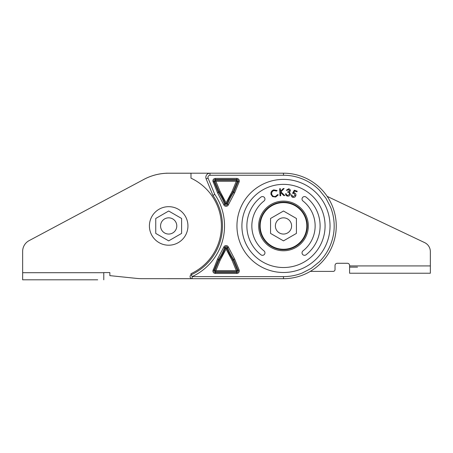 <?xml version="1.0" encoding="UTF-8"?>
<svg xmlns="http://www.w3.org/2000/svg" width="453" height="453" viewBox="0 0 453 453"><rect width="100%" height="100%" fill="white"/><g stroke="black" fill="none" stroke-linecap="round" stroke-linejoin="round"><path stroke-width="0.68" d="M212.933 195.373A53.788 53.788 0 0 1 222.463 225.939A53.788 53.788 0 0 0 212.933 195.373L206.149 178.901L208.063 178.114A2.067 2.067 0 0 1 207.904 177.327C208.063 176.075 208.754 175.385 209.971 175.26L283.493 175.26C295.532 175.141 309.218 179.932 319.331 190.101L325.9 198.188L330.616 207.287C332.978 213.278 334.161 219.501 334.172 225.939C334.297 237.984 329.501 251.664 319.331 261.783L311.245 268.352L302.145 273.068C296.154 275.43 289.931 276.613 283.493 276.624L192.151 276.624A55.855 55.855 0 0 0 214.762 194.382L212.933 195.373A53.788 53.788 0 0 1 191.279 274.75L192.151 276.624L192.151 278.697A2.067 2.067 0 0 1 191.279 274.75A2.067 2.067 0 0 0 190.985 274.914L190.985 273.72A52.735 52.735 0 0 0 190.985 178.159L190.985 173.21L168.675 173.21A52.735 52.735 0 0 0 143.856 179.416L29.094 240.639L142.57 180.107A52.752 52.752 0 0 1 168.675 173.188L283.493 173.188A52.752 52.752 0 0 1 336.245 225.939A52.752 52.752 0 0 1 283.493 278.697L168.675 278.697A52.752 52.752 0 0 1 167.214 278.674M283.493 175.26L283.493 173.188L242.196 173.188M260.016 278.697L168.675 278.697L260.016 278.697M424.659 242.627L327.168 196.359L424.659 242.627A9.96 9.96 0 0 1 430.35 251.625L430.35 273.221L349.591 273.221L349.591 265.492A2.208 2.208 0 0 0 347.377 263.278L337.236 263.278A2.208 2.208 0 0 0 335.027 265.492L335.027 269.546A1.846 1.846 0 0 1 333.182 271.392L310.271 271.392M357.519 267.134L349.591 267.134L357.519 267.134M97.689 279.812L22.65 279.812L22.65 251.375A12.169 12.169 0 0 1 29.094 240.639M103.777 279.812L103.777 272.587L109.858 272.587L109.858 275.634L136.149 278.352A60.844 60.844 0 0 0 142.406 278.674L190.985 278.674L190.985 278.335M149.411 225.939A19.269 19.269 0 0 0 168.675 245.209A19.269 19.269 0 0 0 187.944 225.939A19.269 19.269 0 0 0 168.675 206.676A19.269 19.269 0 0 0 149.411 225.939M291.602 225.939A8.114 8.114 0 0 0 283.493 217.831A8.114 8.114 0 0 0 275.379 225.939A8.114 8.114 0 0 0 283.493 234.054A8.114 8.114 0 0 0 291.602 225.939M109.858 275.634L136.149 278.352M103.777 272.587L109.858 272.587M176.789 225.939A8.114 8.114 0 0 0 168.675 217.831A8.114 8.114 0 0 0 160.566 225.939A8.114 8.114 0 0 0 168.675 234.054A8.114 8.114 0 0 0 176.789 225.939M260.169 225.939A23.324 23.324 0 0 0 283.493 249.263A23.324 23.324 0 0 0 306.817 225.939A23.324 23.324 0 0 0 283.493 202.616A23.324 23.324 0 0 0 260.169 225.939M296.421 218.476L283.493 211.013L270.56 218.476L270.56 233.408L283.493 240.871L296.421 233.408L296.421 218.476M206.149 178.901A4.139 4.139 0 0 1 209.971 173.188A4.139 4.139 0 0 0 205.838 177.327A4.139 4.139 0 0 1 209.971 173.188L209.971 175.26M212.848 180.945L217.559 192.882L223.72 204.671A2.531 2.531 0 0 0 228.448 204.671L234.614 192.882L239.127 181.913A2.531 2.531 0 0 0 239.32 180.945C239.167 179.422 238.323 178.578 236.789 178.414L215.379 178.414C213.844 178.561 213.001 179.405 212.848 180.945M212.848 270.939C212.995 272.48 213.839 273.323 215.379 273.47L236.789 273.47C238.312 273.318 239.156 272.474 239.32 270.939A2.531 2.531 0 0 0 239.127 269.971L234.614 259.003L228.448 247.213A2.531 2.531 0 0 0 223.72 247.213L217.559 259.003L212.848 270.939M236.947 225.939A46.546 46.546 0 0 1 283.493 179.394A46.546 46.546 0 0 1 330.039 225.939A46.546 46.546 0 0 1 283.493 272.491A46.546 46.546 0 0 1 236.947 225.939M325.073 225.939A41.58 41.58 0 0 1 283.493 267.525A41.58 41.58 0 0 1 241.908 225.939A41.58 41.58 0 0 1 283.493 184.36A41.58 41.58 0 0 1 325.073 225.939M302.983 201.007A2.48 2.48 0 0 1 303.425 196.817A2.48 2.48 0 0 1 306.041 197.095A36.614 36.614 0 0 1 306.041 254.79A2.48 2.48 0 0 1 302.559 254.365A2.48 2.48 0 0 1 302.983 250.877A31.653 31.653 0 0 0 302.983 201.007M264.954 252.836A2.48 2.48 0 0 1 260.939 254.79A36.614 36.614 0 0 1 260.939 197.095A2.48 2.48 0 0 1 264.427 197.519A2.48 2.48 0 0 1 263.997 201.007A31.653 31.653 0 0 0 263.997 250.877A2.48 2.48 0 0 1 264.954 252.836M259.699 225.939A23.788 23.788 0 0 1 283.493 202.151A23.788 23.788 0 0 1 307.281 225.939A23.788 23.788 0 0 1 283.493 249.733A23.788 23.788 0 0 1 259.699 225.939A23.788 23.788 0 0 0 283.493 249.733A23.788 23.788 0 0 0 307.281 225.939A23.788 23.788 0 0 1 283.493 249.733A23.788 23.788 0 0 1 259.699 225.939M222.463 225.939A53.788 53.788 0 0 1 191.279 274.75A53.788 53.788 0 0 0 222.463 225.939M239.127 181.913L238.176 181.517L233.697 192.389L234.614 192.882M223.72 204.671L224.682 204.297A60.045 60.045 0 0 0 218.471 192.389L213.992 181.517L214.728 181.217L219.178 192.01L220.096 191.523L226.087 202.859L225.43 204.009L226.738 204.009L226.087 202.859L232.078 191.523L233.697 192.389A60.045 60.045 0 0 0 227.485 204.297A1.501 1.501 0 0 1 224.682 204.297L225.43 204.009A60.844 60.844 0 0 0 219.178 192.01L217.559 192.882M223.72 247.213L224.682 247.587A1.501 1.501 0 0 1 227.485 247.587L226.738 247.876A60.844 60.844 0 0 0 232.989 259.875L234.614 259.003M228.448 247.213L227.485 247.587A60.045 60.045 0 0 0 233.697 259.495L238.176 270.367A1.501 1.501 0 0 1 236.789 272.434L215.379 272.434A1.501 1.501 0 0 1 213.992 270.367L218.471 259.495L217.559 259.003M239.127 269.971L237.44 270.668L232.989 259.875L232.078 260.362L226.087 249.025L226.738 247.876L224.682 247.587A60.045 60.045 0 0 1 218.471 259.495L220.096 260.362L215.871 270.605L214.728 270.668L213.04 269.971M232.078 191.523L236.296 181.279L238.176 181.517A1.501 1.501 0 0 0 236.789 179.445L236.296 181.279L215.871 181.279L215.379 180.243L215.379 178.414M228.448 204.671L226.738 204.009A60.844 60.844 0 0 1 232.989 192.01L237.44 181.217L236.789 180.243L215.379 180.243L214.728 181.217L215.871 181.279L220.096 191.523M220.096 260.362L226.087 249.025L225.43 247.876A60.844 60.844 0 0 1 219.178 259.875L214.728 270.668L215.379 271.641L215.871 270.605L236.296 270.605L236.789 271.641L236.789 273.47M215.379 273.47L215.379 271.641L236.789 271.641L237.44 270.668L236.296 270.605L232.078 260.362M294.297 190.209L297.191 191.194L296.97 191.829L294.597 191.019L293.64 192.723L294.467 192.865C295.747 193.431 296.2 194.394 295.82 195.753C295.22 197.168 294.178 197.684 292.695 197.293C291.579 196.84 291.103 196.013 291.273 194.818L291.953 195.05L292.949 196.687L295.146 195.492L294.105 193.437L292.553 193.306L294.297 190.209M288.55 189.462L287.043 190.379L286.33 190.271L288.652 188.782C289.818 189.026 290.396 189.728 290.39 190.894L289.274 192.191L290.011 192.91L290.277 194.224C289.909 195.622 288.997 196.257 287.553 196.132C286.273 195.86 285.611 195.062 285.566 193.731L286.251 193.839L286.624 194.898L287.666 195.453L289.58 194.178C289.535 193.08 288.923 192.463 287.763 192.344L287.859 191.698L289.665 190.775L288.55 189.462M279.994 195.792L279.66 188.731L280.379 188.697L280.503 191.347L283.199 188.567L284.15 188.522L280.905 191.851L284.75 195.571L283.81 195.611L280.554 192.468L280.713 195.758L279.994 195.792M273.725 189.892L277.094 190.509L276.67 191.07L273.918 190.56C272.145 191.2 271.426 192.446 271.755 194.292C272.417 196.058 273.686 196.755 275.554 196.376L277.638 194.603L278.284 194.864L275.69 197.027L272.547 196.613L271.019 194.428C270.634 192.163 271.54 190.651 273.725 189.892M337.236 263.278A2.208 2.208 0 0 0 335.027 265.492L335.027 269.546M349.591 265.492A2.208 2.208 0 0 0 347.377 263.278M181.608 218.476L168.675 211.013L155.747 218.476L155.747 233.408L168.675 240.871L181.608 233.408L181.608 218.476M251.109 173.188L166.54 173.188A2.639 2.639 0 0 0 165.928 173.261M103.777 272.712L22.65 272.712M213.04 181.913L213.992 181.517A1.501 1.501 0 0 1 215.379 179.445L236.789 179.445L236.789 178.414M308.317 225.939A24.824 24.824 0 0 0 283.493 201.115A24.824 24.824 0 0 0 258.669 225.939A24.824 24.824 0 0 0 283.493 250.769A24.824 24.824 0 0 0 308.317 225.939M192.151 278.697A2.067 2.067 0 0 1 190.084 276.624M283.493 276.624L283.493 278.697A52.752 52.752 0 0 0 336.245 225.939A52.752 52.752 0 0 0 283.493 173.188M214.762 194.382L208.063 178.114M349.591 265.922L430.35 265.922"/></g></svg>
